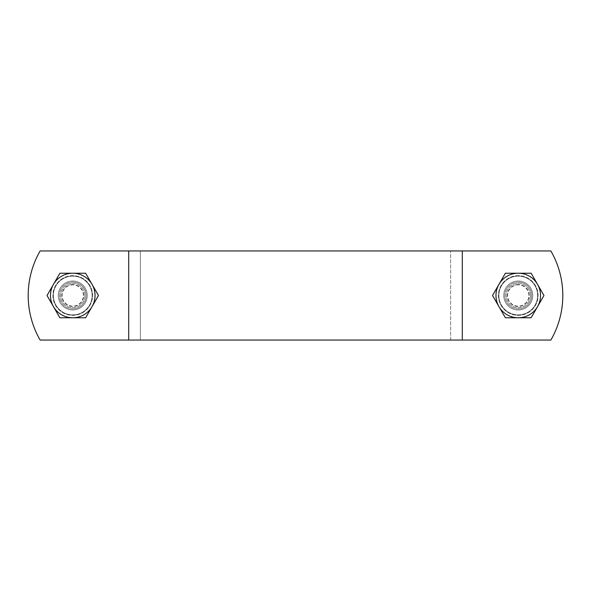 <?xml version="1.0" encoding="UTF-8"?>
<svg xmlns="http://www.w3.org/2000/svg" width="591" height="591" viewBox="0 0 591 591"><rect width="100%" height="100%" fill="white"/><g stroke="black" fill="none" stroke-linecap="round" stroke-linejoin="round"><path stroke-width="0.44" stroke-dasharray="2.96 2.22" d="M532.735 295.5A14.48 14.48 0 0 1 511.016 308.037A14.48 14.48 0 0 1 511.016 282.963A14.48 14.48 0 0 1 532.735 295.5A14.48 14.48 0 0 0 511.016 282.963A14.48 14.48 0 0 0 511.016 308.037A14.48 14.48 0 0 0 532.735 295.5M87.224 295.5A14.48 14.48 0 0 0 65.505 282.963A14.48 14.48 0 0 0 65.505 308.037A14.48 14.48 0 0 0 87.224 295.5A14.48 14.48 0 0 1 65.505 308.037A14.48 14.48 0 0 1 65.505 282.963A14.48 14.48 0 0 1 87.224 295.5M550.864 250.946A89.101 89.101 0 0 1 550.864 340.054L40.136 340.054A89.101 89.101 0 0 1 40.136 250.946L550.864 250.946A89.101 89.101 0 0 1 550.864 340.054L40.136 340.054A89.101 89.101 0 0 1 40.136 250.946A89.101 89.101 0 0 0 40.136 340.054L140.355 340.054L140.355 250.946L550.864 250.946L140.355 250.946L140.355 340.054L450.645 340.054L450.645 250.946L450.645 340.054L550.864 340.054A89.101 89.101 0 0 0 550.864 250.946M58.265 295.5A14.48 14.48 0 0 0 79.984 308.037A14.48 14.48 0 0 0 79.984 282.963A14.48 14.48 0 0 0 58.265 295.5A14.48 14.48 0 0 1 79.984 282.963A14.48 14.48 0 0 1 79.984 308.037A14.48 14.48 0 0 1 58.265 295.5M503.776 295.5A14.48 14.48 0 0 1 525.495 282.963A14.48 14.48 0 0 1 525.495 308.037A14.48 14.48 0 0 1 503.776 295.5A14.48 14.48 0 0 0 525.495 308.037A14.48 14.48 0 0 0 525.495 282.963A14.48 14.48 0 0 0 503.776 295.5M128.705 340.054L128.705 250.946M462.295 340.054L462.295 250.946M86.109 295.5A13.364 13.364 0 0 1 66.066 307.076A13.364 13.364 0 0 1 66.066 283.924A13.364 13.364 0 0 1 86.109 295.5A13.364 13.364 0 0 1 66.066 307.076A13.364 13.364 0 0 1 66.066 283.924A13.364 13.364 0 0 1 86.109 295.5M83.383 295.5A10.631 10.631 0 0 0 67.433 286.295A10.631 10.631 0 0 0 67.433 304.705A10.631 10.631 0 0 0 83.383 295.5M59.883 273.227L85.606 273.227L98.468 295.5L85.606 317.773L59.883 317.773L47.029 295.5L59.883 273.227L47.029 295.5L59.883 317.773L85.606 317.773L98.468 295.5L85.606 273.227L59.883 273.227L85.606 273.227L98.468 295.5L85.606 317.773L59.883 317.773L47.029 295.5L59.883 273.227M92.13 295.5A19.377 19.377 0 0 1 63.06 312.284A19.377 19.377 0 0 1 63.06 278.716A19.377 19.377 0 0 1 92.13 295.5A19.377 19.377 0 0 1 63.06 312.284A19.377 19.377 0 0 1 63.06 278.716A19.377 19.377 0 0 1 92.13 295.5M84.905 295.5A12.16 12.16 0 0 1 66.665 306.027A12.16 12.16 0 0 1 66.665 284.973A12.16 12.16 0 0 1 84.905 295.5A12.16 12.16 0 0 1 66.665 306.027A12.16 12.16 0 0 1 66.665 284.973A12.16 12.16 0 0 1 84.905 295.5M72.745 284.544A10.956 10.956 0 0 0 63.259 300.974A10.956 10.956 0 0 0 82.23 300.974A10.956 10.956 0 0 0 72.745 284.544A10.956 10.956 0 0 1 83.7 295.5A10.956 10.956 0 0 1 72.745 306.456A10.956 10.956 0 0 1 61.796 295.5A10.956 10.956 0 0 1 72.745 284.544M72.745 282.136A13.364 13.364 0 0 1 84.321 302.186A13.364 13.364 0 0 1 61.176 302.186A13.364 13.364 0 0 1 72.745 282.136M72.745 275.672A19.828 19.828 0 0 0 55.576 305.414A19.828 19.828 0 0 0 89.913 305.414A19.828 19.828 0 0 0 72.745 275.672A19.828 19.828 0 0 0 52.924 295.5A19.828 19.828 0 0 0 72.745 315.328A19.828 19.828 0 0 0 92.573 295.5A19.828 19.828 0 0 0 62.838 278.331A19.828 19.828 0 0 0 62.838 312.669A19.828 19.828 0 0 0 92.573 295.5A19.828 19.828 0 0 0 72.745 275.672M72.745 308.864A13.364 13.364 0 0 0 84.321 288.814A13.364 13.364 0 0 0 61.176 288.814A13.364 13.364 0 0 0 72.745 308.864M531.619 295.5A13.364 13.364 0 0 1 511.57 307.076A13.364 13.364 0 0 1 511.57 283.924A13.364 13.364 0 0 1 531.619 295.5A13.364 13.364 0 0 1 511.57 307.076A13.364 13.364 0 0 1 511.57 283.924A13.364 13.364 0 0 1 531.619 295.5M528.886 295.5A10.631 10.631 0 0 0 512.936 286.295A10.631 10.631 0 0 0 512.936 304.705A10.631 10.631 0 0 0 528.886 295.5M505.394 273.227L531.117 273.227L543.971 295.5L531.117 317.773L505.394 317.773L492.532 295.5L505.394 273.227L492.532 295.5L505.394 317.773L531.117 317.773L543.971 295.5L531.117 273.227L505.394 273.227L531.117 273.227L543.971 295.5L531.117 317.773L505.394 317.773L492.532 295.5L505.394 273.227M537.633 295.5A19.377 19.377 0 0 1 508.563 312.284A19.377 19.377 0 0 1 508.563 278.716A19.377 19.377 0 0 1 537.633 295.5A19.377 19.377 0 0 1 508.563 312.284A19.377 19.377 0 0 1 508.563 278.716A19.377 19.377 0 0 1 537.633 295.5M530.415 295.5A12.16 12.16 0 0 1 512.175 306.027A12.16 12.16 0 0 1 512.175 284.973A12.16 12.16 0 0 1 530.415 295.5A12.16 12.16 0 0 1 512.175 306.027A12.16 12.16 0 0 1 512.175 284.973A12.16 12.16 0 0 1 530.415 295.5M518.255 284.544A10.956 10.956 0 0 0 508.77 300.974A10.956 10.956 0 0 0 527.741 300.974A10.956 10.956 0 0 0 518.255 284.544A10.956 10.956 0 0 1 529.204 295.5A10.956 10.956 0 0 1 518.255 306.456A10.956 10.956 0 0 1 507.3 295.5A10.956 10.956 0 0 1 518.255 284.544M518.255 282.136A13.364 13.364 0 0 1 529.824 302.186A13.364 13.364 0 0 1 506.679 302.186A13.364 13.364 0 0 1 518.255 282.136M518.255 275.672A19.828 19.828 0 0 0 501.087 305.414A19.828 19.828 0 0 0 535.424 305.414A19.828 19.828 0 0 0 518.255 275.672A19.828 19.828 0 0 0 498.427 295.5A19.828 19.828 0 0 0 518.255 315.328A19.828 19.828 0 0 0 538.076 295.5A19.828 19.828 0 0 0 508.341 278.331A19.828 19.828 0 0 0 508.341 312.669A19.828 19.828 0 0 0 538.076 295.5A19.828 19.828 0 0 0 518.255 275.672M518.255 308.864A13.364 13.364 0 0 0 529.824 288.814A13.364 13.364 0 0 0 506.679 288.814A13.364 13.364 0 0 0 518.255 308.864"/><path stroke-width="0.89" d="M550.864 340.054A89.101 89.101 0 0 0 550.864 250.946L40.136 250.946A89.101 89.101 0 0 0 40.136 340.054L550.864 340.054M462.295 340.054L462.295 250.946M128.705 340.054L128.705 250.946M92.041 306.64L85.606 317.773L72.745 317.773A22.273 22.273 0 0 0 92.041 284.36L98.468 295.5L92.041 306.64M59.883 317.773L53.456 306.64A22.273 22.273 0 0 0 72.745 317.773L59.883 317.773M47.029 295.5L53.456 284.36A22.273 22.273 0 0 0 53.456 306.64L47.029 295.5M72.745 273.227L85.606 273.227L92.041 284.36A22.273 22.273 0 0 0 53.456 284.36L59.883 273.227L72.745 273.227M537.544 306.64L531.117 317.773L518.255 317.773A22.273 22.273 0 0 0 537.544 284.36L543.971 295.5L537.544 306.64M505.394 317.773L498.959 306.64A22.273 22.273 0 0 0 518.255 317.773L505.394 317.773M492.532 295.5L498.959 284.36A22.273 22.273 0 0 0 498.959 306.64L492.532 295.5M518.255 273.227L531.117 273.227L537.544 284.36A22.273 22.273 0 0 0 498.959 284.36L505.394 273.227L518.255 273.227"/></g></svg>
